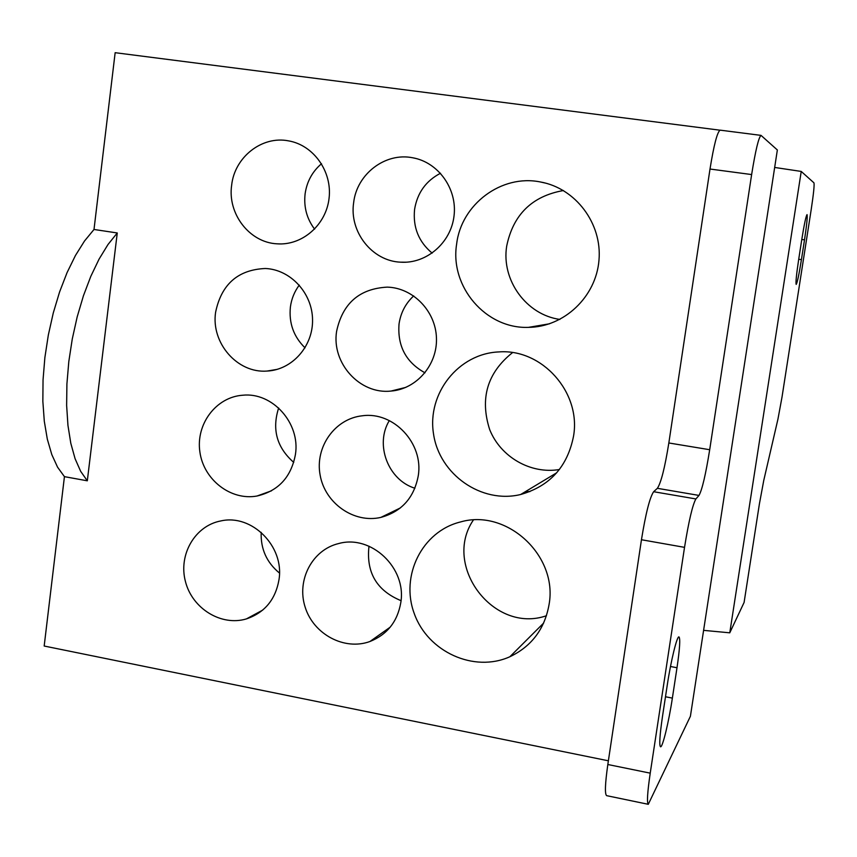 <?xml version="1.0" encoding="UTF-8"?>
<svg xmlns="http://www.w3.org/2000/svg" width="857" height="857" viewBox="0 0 857 857"><rect width="100%" height="100%" fill="white"/><g stroke="black" fill="none" stroke-linecap="round" stroke-linejoin="round"><path stroke-width="1.29" d="M231.647 185.241C227.416 213.811 249.462 242.467 276.907 243.816C302.071 245.83 326.153 224.984 329.077 198.235C332.312 171.529 313.555 145.101 288.509 140.859C261.953 135.545 234.582 157.142 231.647 185.241M215.6 312.28C210.897 343.004 237.453 373.502 267.084 371.06C292.087 369.903 313.116 346.357 312.548 319.704C312.302 293.051 290.48 269.494 265.327 268.498C237.967 269.698 221.395 284.288 215.6 312.28M353.652 202.627C349.12 231.808 372.109 261.096 400.626 262.178C426.422 263.956 450.996 242.852 454.039 215.889C457.402 188.958 438.377 162.284 412.753 157.784C385.318 152.139 356.812 174.025 353.652 202.627M336.587 331.434C331.466 363.207 359.919 394.584 390.985 391.071C416.566 389.11 437.531 364.825 436.449 337.958C435.677 311.08 413.01 287.77 387.246 287.127C359.415 288.638 342.532 303.41 336.587 331.434M456.642 244.031C449.646 286.667 485.898 329.056 528.458 327.363C564.002 327.074 596.065 296.918 598.979 260.217C602.289 223.548 575.604 188.122 540.317 181.952C501.463 174.025 461.205 204.373 456.642 244.031M573.569 436.009C581.175 392.388 542.042 348.606 498.988 351.916C458.474 353.459 426.925 393.492 433.524 433.921C439.341 474.457 481.452 504.066 520.649 494.51C549.926 486.155 567.57 466.647 573.569 436.009M549.091 604.378C557.982 555.561 506.669 508.362 460.477 521.967C422.126 531.297 400.048 575.765 414.306 613.687C427.868 651.856 474.007 672.981 509.904 656.73C531.704 646.296 544.773 628.845 549.091 604.378M418.27 475.731C423.712 443.423 393.62 411.328 362.425 415.774C334.894 418.559 314.776 447.075 320.143 475.164C325.028 503.338 354.005 523.638 380.862 517.403C401.665 511.65 414.124 497.756 418.27 475.731M400.797 602.621C406.796 567.998 371.145 534.329 338.708 543.542C312.237 549.723 296.34 580.21 305.178 607.206C313.566 634.33 344.46 650.859 369.935 641.507C387.182 634.609 397.466 621.646 400.797 602.621M279.018 579.536C284.481 546.359 251.829 513.707 220.827 520.938C194.946 525.737 178.202 554.736 185.466 581.624C192.279 608.609 221.277 626.499 246.42 618.904C264.674 612.691 275.536 599.568 279.018 579.536M295.451 454.36C300.453 423.165 272.462 391.981 242.681 395.227C215.996 397.059 195.696 424.226 199.885 451.96C203.634 479.738 230.79 500.852 256.993 496.021C278.396 491.007 291.209 477.124 295.451 454.36M117.259 232.965L87.318 480.809L80.665 471.339L75.105 458.752L70.81 443.315L67.949 425.383L66.632 405.415L66.91 383.936L68.806 361.59L72.267 338.997L77.194 316.833L83.44 295.751L90.81 276.34L99.069 259.125L107.971 244.556L117.259 232.965L94.002 229.472L115.149 52.695L719.859 130.178M87.318 480.809L64.436 476.653L57.558 467.161L51.795 454.574L47.317 439.148L44.296 421.237L42.85 401.301L43.043 379.876L44.875 357.583L48.324 335.055L53.273 312.966L59.583 291.958L67.06 272.622L75.448 255.493L84.522 240.999L94.002 229.472M608.374 760.802L44.178 646.028L64.436 476.653M801.831 239.21L798.67 259.542C796.421 274.583 795.585 282.864 796.185 284.395C797.256 282.949 799.003 274.701 801.424 259.65L804.509 239.853C806.78 224.738 807.615 216.328 807.037 214.614C805.998 215.943 804.262 224.138 801.831 239.21M763.748 480.466L777.952 419.094L782.002 397.145L811.225 209.419C813.55 193.971 814.471 185.112 813.968 182.862L801.231 171.432L729.768 632.82L744.09 602.46L759.398 503.937L763.748 480.466M751.632 174.56L710.003 169.033L668.835 442.973L709.692 449.721L751.632 174.56C755.531 150.339 758.659 137.281 761.027 135.385L777.353 149.975L690.41 716.259L648.288 804.305L606.638 795.66C604.699 794.139 605.096 783.759 607.827 764.508L650.227 773.153C647.41 792.479 646.767 802.87 648.288 804.305M774.664 167.447L801.231 171.432M703.608 630.356L729.768 632.82M667.26 685.097L662.45 716.741C659.74 735.349 659.097 745.365 660.522 746.801C662.557 747.807 668.835 721.755 672.37 698.101L676.998 667.742C679.772 648.878 680.426 638.604 678.98 636.912C677.062 635.712 670.87 660.94 667.26 685.097M709.692 449.721C705.707 474.553 702.14 489.786 699.001 495.421L695.895 498.945C692.595 504.762 688.814 520.895 684.529 547.355L650.227 773.153M400.573 389.271L400.476 388.714M684.529 547.355L641.454 539.739L607.827 764.508M699.001 495.421L657.373 488.319L653.645 491.714L695.895 498.945M641.454 539.739C645.728 513.407 649.788 497.403 653.645 491.714M657.373 488.319C661.047 482.812 664.871 467.697 668.835 442.973M710.003 169.033C713.892 144.929 717.266 131.967 720.126 130.146L761.027 135.385M278.654 407.986C271.787 429.421 276.822 447.558 293.747 462.394M261.181 532.358C260.582 548.951 266.677 562.513 279.457 573.044M368.992 546.198C366.035 572.444 376.705 590.602 401.022 600.661M389.314 420.605C374.659 444.504 388.092 480.059 414.917 488.244M529.872 491.639L525.748 491.436M473.364 520.028C442.094 565.813 493.836 634.137 546.477 615.722M512.518 352.623C487.333 372.72 479.706 398.366 489.668 429.55C500.542 456.974 530.665 474.392 559.407 469.518M563.413 190.533C532.015 196.114 513.107 214.679 506.669 246.216C501.227 280.121 526.284 314.776 559.878 319.425M413.695 295.901C405.565 303.464 400.69 312.816 399.041 323.967C397.337 346.014 405.982 362.297 424.997 372.816M440.519 173.253C425.961 180.827 417.316 192.868 414.584 209.387C412.795 227.266 418.655 241.845 432.164 253.126M299.275 285.102C294.454 291.562 291.498 298.868 290.394 306.999C288.777 323.089 293.651 336.705 305.038 347.835M321.514 163.73C312.344 171.571 306.881 181.598 305.113 193.811C303.635 206.965 306.795 218.749 314.605 229.162M801.788 239.478L804.509 239.853M798.713 259.264L801.424 259.65M670.485 666.5L676.998 667.742M665.482 696.762L672.37 698.101M271.487 490.815L256.993 496.021M262.713 610.098L246.42 618.904M390.214 627.153L369.935 641.507M400.39 507.922L380.862 517.403M543.659 623.05L509.904 656.73M556.718 472.775L520.649 494.51M545.93 183.205L540.317 181.952M549.594 323.775L528.458 327.363M405.843 387.375L390.985 391.071M415.731 158.427L412.753 157.784M406.336 262.199L400.626 262.178M277.314 369.335L267.084 371.06M290.48 141.255L288.509 140.859M280.678 243.934L276.907 243.816"/></g></svg>
